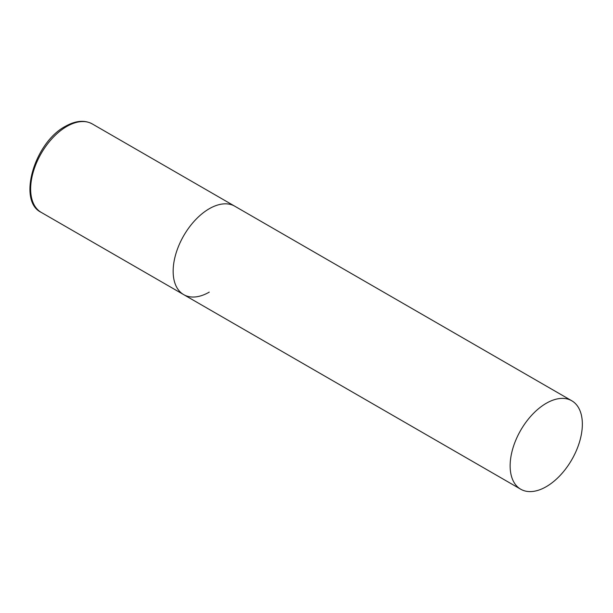 <?xml version="1.0" encoding="UTF-8"?>
<svg xmlns="http://www.w3.org/2000/svg" width="613" height="613" viewBox="0 0 613 613"><rect width="100%" height="100%" fill="white"/><g stroke="black" fill="none" stroke-linecap="round" stroke-linejoin="round"><path stroke-width="0.92" d="M209.255 292.125A51.063 29.478 -60 0 1 183.724 294.654A51.063 29.478 -60 0 1 175.9 253.736A51.063 29.478 -60 0 1 209.255 208.742A51.063 29.478 -60 0 1 234.787 206.213A51.063 29.478 120 0 0 195.44 219.891A51.063 29.478 120 0 0 173.15 271.275A51.063 29.478 120 0 0 183.724 294.654L41.224 212.382A51.063 29.478 -60 0 1 33.401 171.464A51.063 29.478 -60 0 1 66.756 126.47A51.063 29.478 -60 0 1 92.287 123.941C84.579 119.788 75.614 120.585 65.392 126.332C34.466 142.477 17.195 201.049 41.224 212.382M582.35 424.142A51.063 29.478 120 0 0 571.776 400.772A51.063 29.478 120 0 0 532.429 414.449A51.063 29.478 120 0 0 510.139 465.834A51.063 29.478 120 0 0 520.713 489.212A51.063 29.478 120 0 0 560.06 475.535A51.063 29.478 120 0 0 582.35 424.142M571.776 400.772L92.287 123.941M183.724 294.654L520.713 489.212"/></g></svg>
